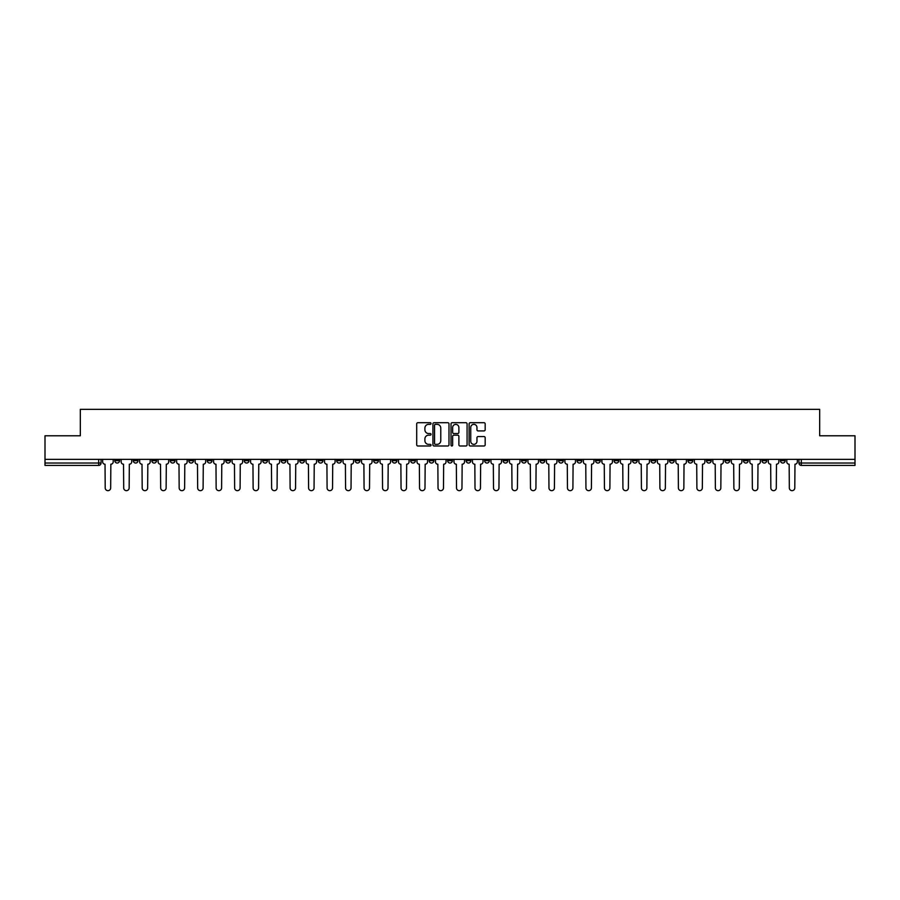 <?xml version="1.0" encoding="UTF-8"?>
<svg xmlns="http://www.w3.org/2000/svg" width="900" height="900" viewBox="0 0 900 900"><rect width="100%" height="100%" fill="white"/><g stroke="black" fill="none" stroke-linecap="round" stroke-linejoin="round"><path stroke-width="1.35" d="M431.032 423.54A0.81 0.81 0 0 0 430.223 422.719L417.859 422.719A1.159 1.159 0 0 0 416.7 423.889L416.7 444.825A1.159 1.159 0 0 0 417.859 445.984L430.223 445.984A0.81 0.81 0 0 0 431.032 445.174A0.81 0.81 0 0 0 430.223 444.364L428.625 444.364A3.724 3.724 0 0 1 424.901 440.64L424.901 438.896A3.724 3.724 0 0 1 428.625 435.173L430.223 435.173A0.81 0.81 0 0 0 431.032 434.351A0.81 0.81 0 0 0 430.223 433.541L428.625 433.541A3.724 3.724 0 0 1 424.901 429.817L424.901 428.074A3.724 3.724 0 0 1 428.625 424.35L430.223 424.35A0.81 0.81 0 0 0 431.032 423.54M724.972 459.36L724.972 460.665L729.72 460.665A2.374 2.374 0 0 1 727.346 463.039A2.374 2.374 0 0 1 724.972 460.665L724.972 459.36M614.036 459.36L614.036 460.665L618.784 460.665A2.374 2.374 0 0 1 616.41 463.039A2.374 2.374 0 0 1 614.036 460.665L614.036 459.36M595.553 459.36L595.553 460.665L600.289 460.665A2.374 2.374 0 0 1 597.915 463.039A2.374 2.374 0 0 1 595.553 460.665L595.553 459.36M484.605 459.36L484.605 460.665L489.353 460.665A2.374 2.374 0 0 1 486.979 463.039A2.374 2.374 0 0 1 484.605 460.665L484.605 459.36M466.121 459.36L466.121 460.665L470.858 460.665A2.374 2.374 0 0 1 468.495 463.039A2.374 2.374 0 0 1 466.121 460.665L466.121 459.36M447.626 459.36L447.626 460.665L452.374 460.665A2.374 2.374 0 0 1 450 463.039A2.374 2.374 0 0 1 447.626 460.665L447.626 459.36M410.647 459.36L410.647 460.665L415.395 460.665A2.374 2.374 0 0 1 413.021 463.039A2.374 2.374 0 0 1 410.647 460.665L410.647 459.36M373.669 460.665L373.669 459.36L373.669 460.665A2.374 2.374 0 0 0 376.043 463.039A2.374 2.374 0 0 1 373.669 460.665L378.416 460.665A2.374 2.374 0 0 1 376.043 463.039A2.374 2.374 0 0 0 378.416 460.665L378.416 459.36L378.416 460.665M355.185 460.665L355.185 459.36L355.185 460.665A2.374 2.374 0 0 0 357.548 463.039A2.374 2.374 0 0 1 355.185 460.665L359.921 460.665A2.374 2.374 0 0 1 357.548 463.039M336.69 460.665L336.69 459.36L336.69 460.665A2.374 2.374 0 0 0 339.064 463.039A2.374 2.374 0 0 1 336.69 460.665L341.426 460.665A2.374 2.374 0 0 1 339.064 463.039A2.374 2.374 0 0 0 341.426 460.665L341.426 459.36L341.426 460.665M318.195 459.36L318.195 460.665L322.942 460.665A2.374 2.374 0 0 1 320.569 463.039A2.374 2.374 0 0 1 318.195 460.665L318.195 459.36M299.711 459.36L299.711 460.665L304.447 460.665A2.374 2.374 0 0 1 302.085 463.039A2.374 2.374 0 0 1 299.711 460.665L299.711 459.36M281.216 459.36L281.216 460.665L285.964 460.665A2.374 2.374 0 0 1 283.59 463.039A2.374 2.374 0 0 1 281.216 460.665L281.216 459.36M262.733 460.665L262.733 459.36L262.733 460.665A2.374 2.374 0 0 0 265.106 463.039A2.374 2.374 0 0 1 262.733 460.665L267.469 460.665A2.374 2.374 0 0 1 265.106 463.039M225.754 460.665L225.754 459.36L225.754 460.665A2.374 2.374 0 0 0 228.116 463.039A2.374 2.374 0 0 1 225.754 460.665L230.49 460.665A2.374 2.374 0 0 1 228.116 463.039A2.374 2.374 0 0 0 230.49 460.665L230.49 459.36L230.49 460.665M207.259 460.665L207.259 459.36L207.259 460.665A2.374 2.374 0 0 0 209.632 463.039A2.374 2.374 0 0 1 207.259 460.665L212.006 460.665A2.374 2.374 0 0 1 209.632 463.039A2.374 2.374 0 0 0 212.006 460.665L212.006 459.36L212.006 460.665M188.775 460.665L188.775 459.36L188.775 460.665A2.374 2.374 0 0 0 191.138 463.039A2.374 2.374 0 0 1 188.775 460.665L193.511 460.665A2.374 2.374 0 0 1 191.138 463.039A2.374 2.374 0 0 0 193.511 460.665L193.511 459.36L193.511 460.665M170.28 460.665L170.28 459.36L170.28 460.665A2.374 2.374 0 0 0 172.654 463.039A2.374 2.374 0 0 1 170.28 460.665L175.028 460.665A2.374 2.374 0 0 1 172.654 463.039M151.796 460.665L151.796 459.36L151.796 460.665A2.374 2.374 0 0 0 154.159 463.039A2.374 2.374 0 0 1 151.796 460.665L156.532 460.665A2.374 2.374 0 0 1 154.159 463.039A2.374 2.374 0 0 0 156.532 460.665L156.532 459.36L156.532 460.665M133.301 460.665L133.301 459.36L133.301 460.665A2.374 2.374 0 0 0 135.675 463.039A2.374 2.374 0 0 1 133.301 460.665L138.037 460.665A2.374 2.374 0 0 1 135.675 463.039A2.374 2.374 0 0 0 138.037 460.665L138.037 459.36L138.037 460.665M483.998 430.92A1.159 1.159 0 0 0 485.168 429.761L485.168 423.889A1.159 1.159 0 0 0 483.998 422.719L470.272 422.719A1.159 1.159 0 0 0 469.114 423.889L469.114 444.825A1.159 1.159 0 0 0 470.272 445.984L483.998 445.984A1.159 1.159 0 0 0 485.168 444.825L485.168 437.726A1.159 1.159 0 0 0 483.998 436.567L478.125 436.567A1.159 1.159 0 0 0 476.966 437.726L476.966 441.248A3.116 3.116 0 0 1 473.85 444.364A3.116 3.116 0 0 1 470.734 441.248L470.734 427.466A3.116 3.116 0 0 1 473.85 424.35A3.116 3.116 0 0 1 476.966 427.466L476.966 429.761A1.159 1.159 0 0 0 478.125 430.92L483.998 430.92M45 459.36L45 435.78L80.325 435.78L80.325 409.343L819.675 409.343L819.675 435.78L855 435.78L855 459.36L45 459.36L45 463.039L101.059 463.039L101.059 459.36M448.988 423.889A1.159 1.159 0 0 0 447.817 422.719L434.093 422.719A1.159 1.159 0 0 0 432.923 423.889L432.923 444.825A1.159 1.159 0 0 0 434.093 445.984L447.817 445.984A1.159 1.159 0 0 0 448.988 444.825L448.988 423.889M452.183 422.719L465.907 422.719A1.159 1.159 0 0 1 467.077 423.889L467.077 444.825A1.159 1.159 0 0 1 465.907 445.984L460.035 445.984A1.159 1.159 0 0 1 458.876 444.825L458.876 436.331A1.159 1.159 0 0 0 457.706 435.173L453.814 435.173A1.159 1.159 0 0 0 452.644 436.331L452.644 445.174A0.81 0.81 0 0 1 451.834 445.984A0.81 0.81 0 0 1 451.012 445.174L451.012 423.889A1.159 1.159 0 0 1 452.183 422.719M798.941 459.36L798.941 463.039L855 463.039L855 465.412L801.304 465.412A2.374 2.374 0 0 1 798.941 463.039M855 459.36L855 463.039M101.059 463.039A2.374 2.374 0 0 1 98.696 465.412L45 465.412L45 463.039M785.194 459.36L785.194 460.665A2.374 2.374 0 0 1 782.82 463.039A2.374 2.374 0 0 1 780.446 460.665L785.194 460.665A2.374 2.374 0 0 1 782.82 463.039M780.446 459.36L780.446 460.665M766.699 459.36L766.699 460.665A2.374 2.374 0 0 1 764.325 463.039A2.374 2.374 0 0 1 761.962 460.665A2.374 2.374 0 0 0 764.325 463.039M761.962 459.36L761.962 460.665L766.699 460.665M748.204 459.36L748.204 460.665A2.374 2.374 0 0 1 745.841 463.039A2.374 2.374 0 0 1 743.467 460.665L748.204 460.665M743.467 459.36L743.467 460.665M729.72 459.36L729.72 460.665A2.374 2.374 0 0 1 727.346 463.039M711.225 459.36L711.225 460.665A2.374 2.374 0 0 1 708.863 463.039A2.374 2.374 0 0 1 706.489 460.665L711.225 460.665M706.489 459.36L706.489 460.665M692.741 459.36L692.741 460.665A2.374 2.374 0 0 1 690.367 463.039A2.374 2.374 0 0 1 687.994 460.665L692.741 460.665M687.994 459.36L687.994 460.665M674.246 459.36L674.246 460.665A2.374 2.374 0 0 1 671.884 463.039A2.374 2.374 0 0 1 669.51 460.665A2.374 2.374 0 0 0 671.884 463.039M669.51 459.36L669.51 460.665L674.246 460.665M655.762 459.36L655.762 460.665A2.374 2.374 0 0 1 653.389 463.039A2.374 2.374 0 0 1 651.015 460.665L655.762 460.665M651.015 459.36L651.015 460.665M637.268 459.36L637.268 460.665A2.374 2.374 0 0 1 634.894 463.039A2.374 2.374 0 0 1 632.531 460.665L637.268 460.665M632.531 459.36L632.531 460.665M618.784 459.36L618.784 460.665M600.289 459.36L600.289 460.665L600.289 459.36M581.805 459.36L581.805 460.665A2.374 2.374 0 0 1 579.431 463.039A2.374 2.374 0 0 1 577.058 460.665L581.805 460.665M577.058 459.36L577.058 460.665M563.31 459.36L563.31 460.665A2.374 2.374 0 0 1 560.936 463.039A2.374 2.374 0 0 1 558.574 460.665L563.31 460.665M558.574 459.36L558.574 460.665M544.815 459.36L544.815 460.665A2.374 2.374 0 0 1 542.452 463.039A2.374 2.374 0 0 1 540.079 460.665L544.815 460.665M540.079 459.36L540.079 460.665M526.331 459.36L526.331 460.665A2.374 2.374 0 0 1 523.957 463.039A2.374 2.374 0 0 1 521.584 460.665L526.331 460.665M521.584 459.36L521.584 460.665M507.836 459.36L507.836 460.665A2.374 2.374 0 0 1 505.474 463.039A2.374 2.374 0 0 1 503.1 460.665L507.836 460.665M503.1 459.36L503.1 460.665M489.353 459.36L489.353 460.665A2.374 2.374 0 0 1 486.979 463.039M470.858 459.36L470.858 460.665M452.374 460.665L452.374 459.36L452.374 460.665A2.374 2.374 0 0 1 450 463.039M433.879 459.36L433.879 460.665A2.374 2.374 0 0 1 431.505 463.039A2.374 2.374 0 0 1 429.142 460.665A2.374 2.374 0 0 0 431.505 463.039A2.374 2.374 0 0 0 433.879 460.665L429.142 460.665L429.142 459.36M415.395 460.665L415.395 459.36L415.395 460.665A2.374 2.374 0 0 1 413.021 463.039M396.9 459.36L396.9 460.665A2.374 2.374 0 0 1 394.526 463.039A2.374 2.374 0 0 1 392.164 460.665A2.374 2.374 0 0 0 394.526 463.039M392.164 459.36L392.164 460.665L396.9 460.665M359.921 459.36L359.921 460.665L359.921 459.36M322.942 460.665L322.942 459.36L322.942 460.665A2.374 2.374 0 0 1 320.569 463.039M304.447 460.665L304.447 459.36L304.447 460.665A2.374 2.374 0 0 1 302.085 463.039M285.964 460.665L285.964 459.36L285.964 460.665A2.374 2.374 0 0 1 283.59 463.039M267.469 459.36L267.469 460.665L267.469 459.36M248.985 460.665L248.985 459.36L248.985 460.665A2.374 2.374 0 0 1 246.611 463.039A2.374 2.374 0 0 1 244.237 460.665L248.985 460.665A2.374 2.374 0 0 1 246.611 463.039M244.237 459.36L244.237 460.665M175.028 459.36L175.028 460.665L175.028 459.36M119.554 459.36L119.554 460.665A2.374 2.374 0 0 1 117.18 463.039A2.374 2.374 0 0 1 114.806 460.665A2.374 2.374 0 0 0 117.18 463.039A2.374 2.374 0 0 0 119.554 460.665L119.554 459.36M114.806 459.36L114.806 460.665L119.554 460.665M435.375 424.35A0.81 0.81 0 0 0 434.554 425.16L434.554 443.543A0.81 0.81 0 0 0 435.375 444.364L437.062 444.364A3.724 3.724 0 0 0 440.775 440.64L440.775 428.074A3.724 3.724 0 0 0 437.062 424.35L435.375 424.35M458.876 427.522A3.116 3.116 0 0 0 455.76 424.406A3.116 3.116 0 0 0 452.644 427.522L452.644 432.382A1.159 1.159 0 0 0 453.814 433.541L457.706 433.541A1.159 1.159 0 0 0 458.876 432.382L458.876 427.522M102.668 459.36L102.668 461.858A2.374 2.374 0 0 0 105.03 464.22L105.21 487.924A2.723 2.723 0 0 0 107.933 490.657A2.723 2.723 0 0 0 110.666 487.924L110.846 464.22A2.374 2.374 0 0 0 113.209 461.858L113.209 459.36M121.151 459.36L121.151 461.858A2.374 2.374 0 0 0 123.525 464.22L123.705 487.924A2.723 2.723 0 0 0 126.427 490.657A2.723 2.723 0 0 0 129.15 487.924L129.33 464.22A2.374 2.374 0 0 0 131.704 461.858L131.704 459.36M139.646 459.36L139.646 461.858A2.374 2.374 0 0 0 142.009 464.22L142.189 487.924A2.723 2.723 0 0 0 144.911 490.657A2.723 2.723 0 0 0 147.645 487.924L147.825 464.22A2.374 2.374 0 0 0 150.188 461.858L150.188 459.36M158.13 459.36L158.13 461.858A2.374 2.374 0 0 0 160.504 464.22L160.684 487.924A2.723 2.723 0 0 0 163.406 490.657A2.723 2.723 0 0 0 166.129 487.924L166.309 464.22A2.374 2.374 0 0 0 168.683 461.858L168.683 459.36M176.625 459.36L176.625 461.858A2.374 2.374 0 0 0 178.987 464.22L179.167 487.924A2.723 2.723 0 0 0 181.901 490.657A2.723 2.723 0 0 0 184.624 487.924L184.804 464.22A2.374 2.374 0 0 0 187.166 461.858L187.166 459.36M195.109 459.36L195.109 461.858A2.374 2.374 0 0 0 197.482 464.22L197.662 487.924A2.723 2.723 0 0 0 200.385 490.657A2.723 2.723 0 0 0 203.107 487.924L203.287 464.22A2.374 2.374 0 0 0 205.661 461.858L205.661 459.36M213.604 459.36L213.604 461.858A2.374 2.374 0 0 0 215.977 464.22L216.146 487.924A2.723 2.723 0 0 0 218.88 490.657A2.723 2.723 0 0 0 221.602 487.924L221.782 464.22A2.374 2.374 0 0 0 224.145 461.858L224.145 459.36M232.088 459.36L232.088 461.858A2.374 2.374 0 0 0 234.461 464.22L234.641 487.924A2.723 2.723 0 0 0 237.364 490.657A2.723 2.723 0 0 0 240.097 487.924L240.266 464.22A2.374 2.374 0 0 0 242.64 461.858L242.64 459.36M250.583 459.36L250.583 461.858A2.374 2.374 0 0 0 252.956 464.22L253.125 487.924A2.723 2.723 0 0 0 255.859 490.657A2.723 2.723 0 0 0 258.581 487.924L258.761 464.22A2.374 2.374 0 0 0 261.135 461.858L261.135 459.36M269.066 459.36L269.066 461.858A2.374 2.374 0 0 0 271.44 464.22L271.62 487.924A2.723 2.723 0 0 0 274.343 490.657A2.723 2.723 0 0 0 277.076 487.924L277.245 464.22A2.374 2.374 0 0 0 279.619 461.858L279.619 459.36M287.561 459.36L287.561 461.858A2.374 2.374 0 0 0 289.935 464.22L290.115 487.924A2.723 2.723 0 0 0 292.838 490.657A2.723 2.723 0 0 0 295.56 487.924L295.74 464.22A2.374 2.374 0 0 0 298.114 461.858L298.114 459.36M306.056 459.36L306.056 461.858A2.374 2.374 0 0 0 308.419 464.22L308.599 487.924A2.723 2.723 0 0 0 311.321 490.657A2.723 2.723 0 0 0 314.055 487.924L314.235 464.22A2.374 2.374 0 0 0 316.598 461.858L316.598 459.36M324.54 459.36L324.54 461.858A2.374 2.374 0 0 0 326.914 464.22L327.094 487.924A2.723 2.723 0 0 0 329.816 490.657A2.723 2.723 0 0 0 332.539 487.924L332.719 464.22A2.374 2.374 0 0 0 335.093 461.858L335.093 459.36M343.035 459.36L343.035 461.858A2.374 2.374 0 0 0 345.397 464.22L345.577 487.924A2.723 2.723 0 0 0 348.3 490.657A2.723 2.723 0 0 0 351.034 487.924L351.214 464.22A2.374 2.374 0 0 0 353.576 461.858L353.576 459.36M361.519 459.36L361.519 461.858A2.374 2.374 0 0 0 363.892 464.22L364.072 487.924A2.723 2.723 0 0 0 366.795 490.657A2.723 2.723 0 0 0 369.517 487.924L369.697 464.22A2.374 2.374 0 0 0 372.071 461.858L372.071 459.36M380.014 459.36L380.014 461.858A2.374 2.374 0 0 0 382.376 464.22L382.556 487.924A2.723 2.723 0 0 0 385.29 490.657A2.723 2.723 0 0 0 388.012 487.924L388.192 464.22A2.374 2.374 0 0 0 390.555 461.858L390.555 459.36M398.498 459.36L398.498 461.858A2.374 2.374 0 0 0 400.871 464.22L401.051 487.924A2.723 2.723 0 0 0 403.774 490.657A2.723 2.723 0 0 0 406.496 487.924L406.676 464.22A2.374 2.374 0 0 0 409.05 461.858L409.05 459.36M416.993 459.36L416.993 461.858A2.374 2.374 0 0 0 419.366 464.22L419.535 487.924A2.723 2.723 0 0 0 422.269 490.657A2.723 2.723 0 0 0 424.991 487.924L425.171 464.22A2.374 2.374 0 0 0 427.545 461.858L427.545 459.36M435.476 459.36L435.476 461.858A2.374 2.374 0 0 0 437.85 464.22L438.03 487.924A2.723 2.723 0 0 0 440.752 490.657A2.723 2.723 0 0 0 443.486 487.924L443.655 464.22A2.374 2.374 0 0 0 446.029 461.858L446.029 459.36M453.971 459.36L453.971 461.858A2.374 2.374 0 0 0 456.345 464.22L456.514 487.924A2.723 2.723 0 0 0 459.248 490.657A2.723 2.723 0 0 0 461.97 487.924L462.15 464.22A2.374 2.374 0 0 0 464.524 461.858L464.524 459.36M472.455 459.36L472.455 461.858A2.374 2.374 0 0 0 474.829 464.22L475.009 487.924A2.723 2.723 0 0 0 477.731 490.657A2.723 2.723 0 0 0 480.465 487.924L480.634 464.22A2.374 2.374 0 0 0 483.007 461.858L483.007 459.36M490.95 459.36L490.95 461.858A2.374 2.374 0 0 0 493.324 464.22L493.504 487.924A2.723 2.723 0 0 0 496.226 490.657A2.723 2.723 0 0 0 498.949 487.924L499.129 464.22A2.374 2.374 0 0 0 501.502 461.858L501.502 459.36M509.445 459.36L509.445 461.858A2.374 2.374 0 0 0 511.808 464.22L511.988 487.924A2.723 2.723 0 0 0 514.71 490.657A2.723 2.723 0 0 0 517.444 487.924L517.624 464.22A2.374 2.374 0 0 0 519.986 461.858L519.986 459.36M527.929 459.36L527.929 461.858A2.374 2.374 0 0 0 530.303 464.22L530.483 487.924A2.723 2.723 0 0 0 533.205 490.657A2.723 2.723 0 0 0 535.928 487.924L536.108 464.22A2.374 2.374 0 0 0 538.481 461.858L538.481 459.36M546.424 459.36L546.424 461.858A2.374 2.374 0 0 0 548.786 464.22L548.966 487.924A2.723 2.723 0 0 0 551.7 490.657A2.723 2.723 0 0 0 554.423 487.924L554.602 464.22A2.374 2.374 0 0 0 556.965 461.858L556.965 459.36M564.908 459.36L564.908 461.858A2.374 2.374 0 0 0 567.281 464.22L567.461 487.924A2.723 2.723 0 0 0 570.184 490.657A2.723 2.723 0 0 0 572.906 487.924L573.086 464.22A2.374 2.374 0 0 0 575.46 461.858L575.46 459.36M583.403 459.36L583.403 461.858A2.374 2.374 0 0 0 585.765 464.22L585.945 487.924A2.723 2.723 0 0 0 588.679 490.657A2.723 2.723 0 0 0 591.401 487.924L591.581 464.22A2.374 2.374 0 0 0 593.944 461.858L593.944 459.36M601.886 459.36L601.886 461.858A2.374 2.374 0 0 0 604.26 464.22L604.44 487.924A2.723 2.723 0 0 0 607.163 490.657A2.723 2.723 0 0 0 609.885 487.924L610.065 464.22A2.374 2.374 0 0 0 612.439 461.858L612.439 459.36M620.381 459.36L620.381 461.858A2.374 2.374 0 0 0 622.755 464.22L622.924 487.924A2.723 2.723 0 0 0 625.658 490.657A2.723 2.723 0 0 0 628.38 487.924L628.56 464.22A2.374 2.374 0 0 0 630.934 461.858L630.934 459.36M638.865 459.36L638.865 461.858A2.374 2.374 0 0 0 641.239 464.22L641.419 487.924A2.723 2.723 0 0 0 644.141 490.657A2.723 2.723 0 0 0 646.875 487.924L647.044 464.22A2.374 2.374 0 0 0 649.418 461.858L649.418 459.36M657.36 459.36L657.36 461.858A2.374 2.374 0 0 0 659.734 464.22L659.903 487.924A2.723 2.723 0 0 0 662.636 490.657A2.723 2.723 0 0 0 665.359 487.924L665.539 464.22A2.374 2.374 0 0 0 667.913 461.858L667.913 459.36M675.855 459.36L675.855 461.858A2.374 2.374 0 0 0 678.217 464.22L678.398 487.924A2.723 2.723 0 0 0 681.12 490.657A2.723 2.723 0 0 0 683.854 487.924L684.023 464.22A2.374 2.374 0 0 0 686.396 461.858L686.396 459.36M694.339 459.36L694.339 461.858A2.374 2.374 0 0 0 696.712 464.22L696.893 487.924A2.723 2.723 0 0 0 699.615 490.657A2.723 2.723 0 0 0 702.337 487.924L702.518 464.22A2.374 2.374 0 0 0 704.891 461.858L704.891 459.36M712.834 459.36L712.834 461.858A2.374 2.374 0 0 0 715.196 464.22L715.376 487.924A2.723 2.723 0 0 0 718.099 490.657A2.723 2.723 0 0 0 720.832 487.924L721.012 464.22A2.374 2.374 0 0 0 723.375 461.858L723.375 459.36M731.317 459.36L731.317 461.858A2.374 2.374 0 0 0 733.691 464.22L733.871 487.924A2.723 2.723 0 0 0 736.594 490.657A2.723 2.723 0 0 0 739.316 487.924L739.496 464.22A2.374 2.374 0 0 0 741.87 461.858L741.87 459.36M749.812 459.36L749.812 461.858A2.374 2.374 0 0 0 752.175 464.22L752.355 487.924A2.723 2.723 0 0 0 755.089 490.657A2.723 2.723 0 0 0 757.811 487.924L757.991 464.22A2.374 2.374 0 0 0 760.354 461.858L760.354 459.36M768.296 459.36L768.296 461.858A2.374 2.374 0 0 0 770.67 464.22L770.85 487.924A2.723 2.723 0 0 0 773.572 490.657A2.723 2.723 0 0 0 776.295 487.924L776.475 464.22A2.374 2.374 0 0 0 778.849 461.858L778.849 459.36M786.791 459.36L786.791 461.858A2.374 2.374 0 0 0 789.154 464.22L789.334 487.924A2.723 2.723 0 0 0 792.067 490.657A2.723 2.723 0 0 0 794.79 487.924L794.97 464.22A2.374 2.374 0 0 0 797.332 461.858L797.332 459.36M98.696 459.36L98.696 465.412M801.304 459.36L801.304 465.412"/></g></svg>
